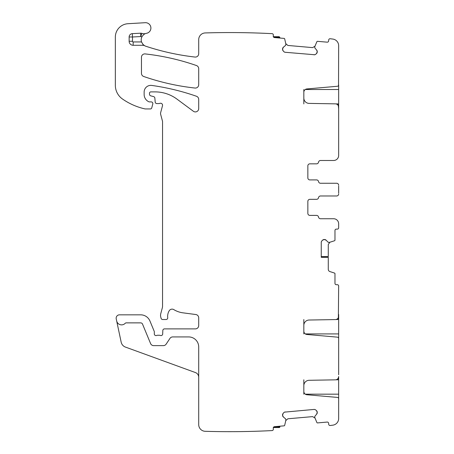 <?xml version="1.0" encoding="UTF-8"?>
<svg xmlns="http://www.w3.org/2000/svg" width="454" height="454" viewBox="0 0 454 454"><rect width="100%" height="100%" fill="white"/><g stroke="black" fill="none" stroke-linecap="round" stroke-linejoin="round"><path stroke-width="0.68" d="M335.898 103.904L338.656 103.904L338.656 155.467A5.022 5.022 0 0 1 333.633 160.489L320.518 160.489A2.009 2.009 0 0 0 318.538 162.163A2.009 2.009 0 0 1 320.518 160.489M338.656 108.932L338.366 105.844M338.656 103.904L338.656 89.517L305.298 89.517M338.656 84.83L338.656 89.517M316.71 50.144L317.25 51.852A2.344 2.344 0 0 0 316.71 50.144L314.838 47.914A0.335 0.335 0 0 1 314.758 47.664L314.86 46.524A0.335 0.335 0 0 1 314.883 46.422L316.875 41.734A0.67 0.67 0 0 1 317.55 41.331L327.169 42.171A1.339 1.339 0 0 0 328.622 40.951L328.707 39.952A1.339 1.339 0 0 1 330.16 38.738A818.114 818.114 0 0 1 332.799 39.067A6.697 6.697 0 0 1 338.656 45.706L338.536 85.488M307.852 165.846A2.009 2.009 0 0 1 309.861 163.837A2.009 2.009 0 0 0 307.852 165.846L307.852 177.9A2.009 2.009 0 0 0 309.861 179.909L316.557 179.909A2.009 2.009 0 0 1 318.538 181.583A2.009 2.009 0 0 0 320.518 183.257A2.009 2.009 0 0 1 318.538 181.583M338.656 186.049L338.656 193.188M318.538 197.655A2.009 2.009 0 0 1 320.518 195.98A2.009 2.009 0 0 0 318.538 197.655A2.009 2.009 0 0 1 316.557 199.329L309.861 199.329A2.009 2.009 0 0 0 307.852 201.338L307.852 213.386A2.009 2.009 0 0 0 309.861 215.395L316.557 215.395A2.009 2.009 0 0 1 318.538 217.069A2.009 2.009 0 0 0 320.518 218.743A2.009 2.009 0 0 1 318.538 217.069M320.518 218.743L333.633 218.743A5.022 5.022 0 0 1 338.656 223.765L338.656 227.783A1.339 1.339 0 0 1 337.316 229.122L336.312 229.122A1.339 1.339 0 0 0 334.973 230.462L334.973 240.121A0.67 0.67 0 0 1 334.507 240.756L329.559 242.345A0.335 0.335 0 0 0 329.666 242.334L328.412 242.345A0.335 0.335 0 0 1 328.174 242.249L326.114 240.189L324.224 239.502A2.344 2.344 0 0 0 322.567 240.189L324.224 239.502M321.245 256.618L328.276 256.555L328.276 244.485L329.893 242.254M321.716 241.074L321.931 240.824A2.344 2.344 0 0 0 321.245 242.481L321.245 257.322L328.276 257.322L321.245 257.202M338.366 317.584L338.656 286.037A1.339 1.339 0 0 0 337.316 284.698L336.312 284.698A1.339 1.339 0 0 1 334.973 283.358L334.973 273.7A0.67 0.67 0 0 0 334.507 273.064L329.893 271.566A2.344 2.344 0 0 1 328.276 269.336L328.276 257.322M338.656 338.599L338.656 314.497M303.834 333.911L303.834 331.148A3.348 3.348 0 0 0 306.893 334.484L337.43 337.152A1.339 1.339 0 0 1 338.656 338.485L338.656 374.76M338.366 377.847L338.644 376.712L338.656 398.862M303.834 394.174L303.834 391.41A3.348 3.348 0 0 0 306.893 394.747L337.43 397.415A1.339 1.339 0 0 1 338.656 398.748L338.656 418.531A6.697 6.697 0 0 1 332.799 425.171A818.114 818.114 0 0 1 330.16 425.506A1.339 1.339 0 0 1 328.707 424.286L328.622 423.287A1.339 1.339 0 0 0 327.169 422.067L317.55 422.912A0.67 0.67 0 0 1 316.875 422.504L314.86 417.714A0.335 0.335 0 0 0 314.883 417.816L314.758 416.573A0.335 0.335 0 0 1 314.838 416.329L316.71 414.093L317.227 412.153A2.344 2.344 0 0 0 316.398 410.558L317.227 412.153M285.782 420.591L287.859 418.787L312.619 416.619L314.98 418.038M198.71 377.268A5.022 5.022 0 0 0 195.407 372.552L125.44 347.083A6.697 6.697 0 0 1 121.178 342.185L116.655 320.899A5.022 5.022 0 0 0 125.23 323.288A1.339 1.339 0 0 1 126.206 322.868L140.672 322.868A2.009 2.009 0 0 1 142.528 324.105L150.586 343.565A3.348 3.348 0 0 0 153.679 345.63L163.355 345.63A3.348 3.348 0 0 0 166.147 344.138L169.944 338.423A3.348 3.348 0 0 1 172.73 336.925L188.665 336.925A10.045 10.045 0 0 1 198.71 346.969L198.71 424.609A6.697 6.697 0 0 0 205.202 431.3A818.114 818.114 0 0 0 272.128 430.579A1.339 1.339 0 0 0 273.342 429.132L273.257 428.128A1.339 1.339 0 0 1 274.471 426.681L284.096 425.835A0.67 0.67 0 0 0 284.686 425.319L285.833 420.359A0.335 0.335 0 0 0 285.844 420.256L285.742 419.11A0.335 0.335 0 0 0 285.623 418.883L283.392 417.01L282.564 415.421A2.344 2.344 0 0 0 283.392 417.01M273.881 426.879L273.336 427.549L273.881 426.879L279.863 426.817L279.812 426.21M145.967 33.454A6.697 6.697 0 0 1 141.875 33.38L140.791 36.547A10.045 10.045 0 0 0 141.909 36.859C143.197 34.839 144.554 33.704 145.967 33.454A6.697 6.697 0 0 1 146.585 33.301A5.357 5.357 0 0 0 150.859 27.365A5.357 5.357 0 0 0 145.229 22.7L127.949 23.716A13.393 13.393 0 0 0 115.344 37.086L115.344 85.295A16.741 16.741 0 0 0 122.523 99.034A63.611 63.611 0 0 0 144.724 108.847A3.348 3.348 0 0 0 145.467 108.932L150.439 108.932A1.339 1.339 0 0 0 151.732 107.938L152.788 104.011A1.674 1.674 0 0 0 151.171 101.9L149.497 101.9A1.674 1.674 0 0 1 148.793 101.747A8.036 8.036 0 0 1 144.139 94.46L144.139 92.06A6.697 6.697 0 0 1 151.767 85.431A234.355 234.355 0 0 1 196.469 96.259A3.348 3.348 0 0 1 198.71 99.42L198.71 108.563A3.348 3.348 0 0 1 193.37 111.258L176.964 99.114A36.825 36.825 0 0 0 155.058 91.89L150.836 91.89A1.339 1.339 0 0 0 149.497 93.229L149.497 94.216A1.674 1.674 0 0 0 150.734 95.834L153.611 96.606A1.674 1.674 0 0 1 154.848 98.075L155.194 102.048A1.674 1.674 0 0 0 156.863 103.574L158.69 103.574A3.348 3.348 0 0 0 159.853 103.364A2.009 2.009 0 0 1 162.492 105.771L160.659 112.62A3.348 3.348 0 0 0 160.659 114.351L162.441 120.997A3.348 3.348 0 0 1 162.555 121.865L162.555 306.104A6.697 6.697 0 0 1 162.322 307.84L160.773 313.635A6.697 6.697 0 0 0 160.773 317.096L161.085 318.277A1.674 1.674 0 0 0 162.702 319.52L166.056 319.52A1.674 1.674 0 0 0 167.719 317.641A10.714 10.714 0 0 1 169.234 310.729A3.348 3.348 0 0 1 173.825 309.622A23.438 23.438 0 0 0 182.928 312.829L195.799 314.526A3.348 3.348 0 0 1 198.71 317.845L198.71 325.541A3.348 3.348 0 0 1 195.362 328.889L164.496 328.889A1.674 1.674 0 0 0 162.821 330.501L162.68 333.979A1.674 1.674 0 0 1 160.404 335.478A3.348 3.348 0 0 0 159.206 335.251L157.793 335.251A3.348 3.348 0 0 0 156.59 335.478A1.674 1.674 0 0 1 154.315 333.911L154.315 331.902A1.674 1.674 0 0 0 154.19 331.261L149.951 321.029A10.045 10.045 0 0 0 140.672 314.832L119.498 314.832A3.348 3.348 0 0 0 116.224 318.873L116.655 320.899M141.909 36.859A6.697 6.697 0 0 0 141.523 41.944L142.999 44.441L144.627 45.718A6.697 6.697 0 0 0 145.779 46.223A243.73 243.73 0 0 0 194.987 57.051A3.348 3.348 0 0 0 198.71 53.725L198.71 39.629A6.697 6.697 0 0 1 205.202 32.938A818.114 818.114 0 0 1 205.407 32.932A818.114 818.114 0 0 1 272.128 33.658A1.339 1.339 0 0 1 273.342 35.111L273.257 36.11A1.339 1.339 0 0 0 274.471 37.563L284.096 38.403A0.67 0.67 0 0 1 284.686 38.919L285.844 43.987A0.335 0.335 0 0 0 285.833 43.879L285.742 45.128A0.335 0.335 0 0 1 285.623 45.355L283.392 47.227L282.541 49.055A2.344 2.344 0 0 0 283.08 50.763L282.541 49.055M273.336 36.695L273.881 37.364L273.336 36.695L279.199 36.695L279.863 37.421L278.523 37.364L278.523 36.695M314.98 46.2L312.619 47.619L287.859 45.451L285.782 43.646M196.463 65.541A234.355 234.355 0 0 0 145.178 53.924A3.348 3.348 0 0 0 141.461 57.249L141.461 73.332A3.348 3.348 0 0 0 143.714 76.493A234.355 234.355 0 0 0 194.999 88.042A3.348 3.348 0 0 0 198.71 84.716L198.71 68.702A3.348 3.348 0 0 0 196.463 65.541M303.834 103.904L303.834 98.041A5.357 5.357 0 0 0 309.1 103.393L335.364 103.853A3.348 3.348 0 0 1 338.656 107.201M338.656 84.938A1.339 1.339 0 0 1 337.43 86.271L306.893 88.944A3.348 3.348 0 0 0 303.834 92.281L303.834 89.517M338.656 193.972A2.009 2.009 0 0 1 336.647 195.98L320.518 195.98M338.656 185.266A2.009 2.009 0 0 0 336.647 183.257L320.518 183.257M321.245 242.481L321.353 241.783M321.37 241.732L321.682 241.114M338.656 398.748L338.536 398.203M338.656 376.491A3.348 3.348 0 0 1 335.364 379.839L309.1 380.293A5.357 5.357 0 0 0 303.834 385.65L303.834 379.782M338.656 338.485L338.536 337.941M338.656 316.228A3.348 3.348 0 0 1 335.364 319.576L309.1 320.03A5.357 5.357 0 0 0 303.834 325.387L303.834 319.52M315.445 409.786L315.712 409.979A2.344 2.344 0 0 0 313.998 409.44L284.562 412.124M284.51 412.147L283.926 412.516M283.886 412.55L283.08 413.475L282.564 415.421M313.998 409.44L314.707 409.485M314.758 409.502L315.399 409.763M278.523 427.549L279.199 427.549L279.863 426.817L278.523 426.879L278.523 427.549L273.336 427.549M144.627 45.718A3.348 3.348 0 0 0 142.999 45.292L142.999 44.441M279.812 38.028L279.863 37.421L273.881 37.364M283.886 51.688L283.659 51.455A2.344 2.344 0 0 0 285.248 52.284L314.707 54.752M314.758 54.741L315.399 54.48M315.445 54.452L316.398 53.68L317.25 51.852M285.248 52.284L284.562 52.114M284.51 52.091L283.926 51.722M322.567 240.189L321.931 240.824M326.114 240.189A2.344 2.344 0 0 0 324.457 239.502M307.852 213.386A2.009 2.009 0 0 0 309.861 215.395M316.557 199.329L309.861 199.329A2.009 2.009 0 0 0 307.852 201.338M307.852 177.9A2.009 2.009 0 0 0 309.861 179.909L316.557 179.909M318.538 162.163A2.009 2.009 0 0 1 316.557 163.837L309.861 163.837M316.398 53.68A2.344 2.344 0 0 0 317.227 52.091M313.998 54.798A2.344 2.344 0 0 0 315.712 54.259M283.08 50.763L283.659 51.455M283.392 47.227A2.344 2.344 0 0 0 282.564 48.822M141.875 33.38A3.348 3.348 0 0 0 140.615 33.204L132.307 33.647A3.348 3.348 0 0 0 129.14 36.99L129.14 41.274A4.018 4.018 0 0 0 133.158 45.292L142.999 45.292M283.08 413.475A2.344 2.344 0 0 0 282.541 415.183M285.248 411.96A2.344 2.344 0 0 0 283.659 412.788M316.398 410.558L315.712 409.979M316.71 414.093A2.344 2.344 0 0 0 317.25 412.385M279.199 427.549A0.67 0.67 0 0 0 279.863 426.817A0.67 0.67 0 0 1 279.199 427.549M279.199 36.695L279.863 37.421M303.834 331.148L303.834 325.387M303.834 92.281L303.834 98.041M303.834 391.41L303.834 385.65M338.656 104.738L337.572 104.738M338.656 394.174L305.298 394.174M338.656 379.782L335.898 379.782M338.656 378.954L337.572 378.954M338.656 333.911L305.298 333.911M338.656 319.52L335.898 319.52M338.656 318.691L337.572 318.691M278.523 426.879L278.478 426.329M140.615 33.204L140.791 36.547L132.489 36.99L132.489 41.274A0.67 0.67 0 0 0 133.158 41.944L141.523 41.944M133.158 45.292L133.158 41.944M278.523 37.364L278.478 37.909M132.307 33.647L132.489 36.99L129.14 36.99M129.14 41.274L132.489 41.274"/></g></svg>
